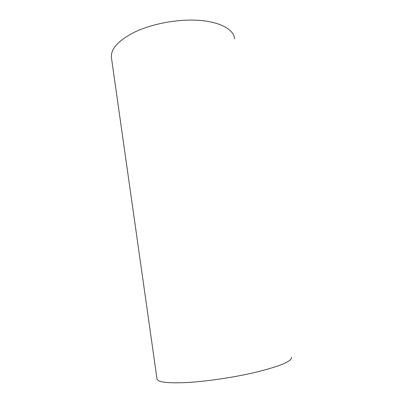 <?xml version="1.0" encoding="UTF-8"?>
<svg xmlns="http://www.w3.org/2000/svg" width="403" height="403" viewBox="0 0 403 403"><rect width="100%" height="100%" fill="white"/><g stroke="black" fill="none" stroke-linecap="round" stroke-linejoin="round"><path stroke-width="0.6" d="M234.617 38.814C233.947 29.036 218.502 20.835 194.639 20.15C174.917 19.505 151.442 24.175 135.01 31.918C118.321 40.376 110.467 49.005 111.445 57.79L157.019 379.001C157.744 382.256 167.915 383.419 187.541 382.492C206.764 381.369 232.969 377.525 253.809 372.725C279.889 366.372 292.442 361.189 291.465 357.189"/></g></svg>
